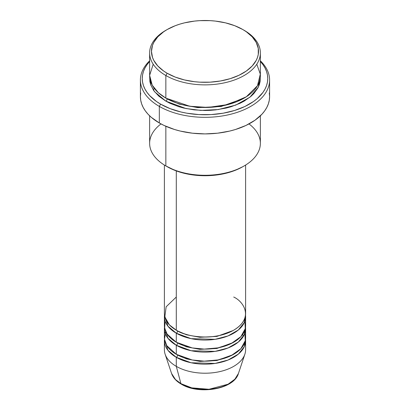 <?xml version="1.0" encoding="UTF-8"?>
<svg xmlns="http://www.w3.org/2000/svg" width="410" height="410" viewBox="0 0 410 410"><rect width="100%" height="100%" fill="white"/><g stroke="black" fill="none" stroke-linecap="round" stroke-linejoin="round"><path stroke-width="0.61" d="M238.43 373.479L234.863 379.199L228.088 384.206L209.003 389.274L191.747 387.86L180.928 383.657A1.845 1.066 120 0 0 181.266 384.139A1.845 1.066 -60 0 1 180.928 383.657A34.045 19.654 0 0 0 214.978 388.552A34.045 19.654 0 0 0 238.43 373.479C234.151 389.239 198.917 395.158 181.261 384.134C176.3 381.269 173.071 377.718 171.57 373.479A34.045 19.654 0 0 0 180.928 383.657L176.29 366.35L180.928 383.657L175.475 379.542L171.57 373.479L165.133 354.219A40.605 23.442 180 0 0 176.29 366.35A40.605 23.442 0 0 0 220.539 371.434A40.605 23.442 0 0 0 245.605 349.776L245.605 340.736A40.605 23.442 180 0 1 220.539 362.394A40.605 23.442 180 0 1 176.29 357.31L167.936 350.304L164.482 339.229A40.605 23.442 180 0 0 164.395 340.736L164.395 349.776A40.605 23.442 0 0 0 176.29 366.35L176.29 357.31L176.29 366.35A40.605 23.442 180 0 0 216.9 372.188A40.605 23.442 180 0 0 244.867 354.219L238.43 373.479M176.29 297.035L166.158 306.782L164.805 316.925L169.397 324.879L176.29 330.183A40.605 23.442 0 0 0 220.539 335.267A40.605 23.442 0 0 0 245.605 313.609L245.605 165.056M245.605 316.622A40.605 23.442 180 0 0 245.518 315.116L244.278 322.567L238.343 329.999L227.975 335.949L215.081 339.331L191.121 338.655L176.29 333.197A1.845 1.066 120 0 0 177.597 330.937L176.956 330.562L177.597 330.937A1.845 1.066 -60 0 1 176.29 333.197L167.936 326.191L164.482 315.116A40.605 23.442 180 0 0 164.395 316.622L164.395 325.663A40.605 23.442 0 0 0 176.29 342.242A40.605 23.442 0 0 0 220.539 347.321A40.605 23.442 0 0 0 245.605 325.663L245.605 316.622A40.605 23.442 180 0 1 220.539 338.281A40.605 23.442 180 0 1 176.29 333.197L176.29 342.242L176.29 333.197A40.605 23.442 180 0 1 164.395 316.622M165.158 321.143L164.63 328.169L167.152 334.155L176.29 342.242L192.234 347.916L204.247 349.105L218.028 347.864L231.209 343.57L240.865 336.656L245.272 328.641L244.842 321.143M245.605 328.676A40.605 23.442 180 0 0 245.518 327.17L244.278 334.621L238.343 342.053L227.975 348.008L215.081 351.385L191.121 350.709L176.29 345.256A1.845 1.066 120 0 0 177.597 342.996L176.956 342.616L177.597 342.996A1.845 1.066 -60 0 1 176.29 345.256L167.936 338.25L164.482 327.17A40.605 23.442 180 0 0 164.395 328.676L164.395 337.722A40.605 23.442 0 0 0 176.29 354.296A40.605 23.442 0 0 0 220.539 359.375A40.605 23.442 0 0 0 245.605 337.722L245.605 328.676A40.605 23.442 180 0 1 220.539 350.335A40.605 23.442 180 0 1 176.29 345.256L176.29 354.296L176.29 345.256A40.605 23.442 180 0 1 164.395 328.676M165.763 331.69L164.477 339.198L166.793 345.656L176.29 354.296L192.234 359.975L204.247 361.159L218.028 359.924L231.209 355.624L240.865 348.71L245.272 340.7L244.842 333.197M245.605 340.736A40.605 23.442 180 0 0 245.518 339.229L244.278 346.675L238.343 354.112L227.975 360.062L215.081 363.439L191.121 362.763L176.29 357.31A1.845 1.066 120 0 0 177.597 355.05L176.956 354.67L177.597 355.05A1.845 1.066 -60 0 1 176.29 357.31A40.605 23.442 180 0 1 164.395 340.736M153.207 64.211L149.635 75.358L152.212 85.162L158.347 92.727L165.85 98.118L165.85 75.512L167.152 73.252A53.52 30.899 180 0 1 167.152 29.551A53.52 30.899 180 0 1 242.848 29.551L234.735 25.707L225.485 22.852L215.44 21.094L210.248 20.649L199.752 20.649L194.56 21.094L184.515 22.852L179.77 24.149L175.265 25.707L167.152 29.551L163.626 31.795L157.799 36.833L153.781 42.43L152.505 45.372L151.48 51.399L152.505 57.431L153.781 60.372L157.799 65.969L163.626 71.007L167.152 73.252L175.265 77.095L184.515 79.95L194.56 81.708L199.752 82.154L210.248 82.154L220.539 80.97L230.23 78.653L238.953 75.286L246.374 71.007L252.201 65.969L256.219 60.372L257.495 57.431L258.264 54.427L258.264 48.37L256.219 42.43L252.201 36.833L246.374 31.795L242.848 29.551A53.52 30.899 180 0 1 242.848 73.252A53.52 30.899 180 0 1 167.152 73.252L165.85 75.512A55.37 31.965 0 0 0 244.15 75.512A55.37 31.965 0 0 0 244.15 30.304L244.15 30.304A55.37 31.965 180 0 1 260.37 52.91A55.37 31.965 180 0 1 226.187 82.441A55.37 31.965 180 0 1 165.85 75.512L165.85 98.118A55.37 31.965 0 0 0 226.187 105.047A55.37 31.965 0 0 0 260.37 75.512L260.37 52.91M248.998 123.917A55.37 31.965 180 0 1 244.15 165.927A55.37 31.965 180 0 1 165.85 165.927L167.152 166.68A53.52 30.899 0 0 0 242.848 166.68L234.735 170.524L225.485 173.379L215.44 175.137L205 175.731L194.56 175.137L184.515 173.379L175.265 170.524L165.85 165.927A55.37 31.965 0 0 0 226.187 172.856A55.37 31.965 0 0 0 260.37 143.326L260.37 115.82M159.326 106.405A64.596 37.295 0 0 0 244.77 109.419A64.596 37.295 0 0 0 260.37 60.823A64.596 37.295 180 0 1 269.595 80.032A64.596 37.295 180 0 1 229.718 114.487A64.596 37.295 180 0 1 159.326 106.405L159.326 122.979A64.596 37.295 0 0 0 229.718 131.067A64.596 37.295 0 0 0 269.595 96.611L269.283 100.265L268.355 103.884L266.813 107.435L264.681 110.879L261.969 114.19L254.933 120.268L245.979 125.439L235.453 129.498L229.718 131.067L217.602 133.188L205 133.906L192.398 133.188L180.282 131.067L174.547 129.498L164.02 125.439L159.326 122.979L159.326 106.405A64.596 37.295 180 0 1 140.404 80.032A64.596 37.295 180 0 1 149.629 60.823A64.596 37.295 0 0 0 159.326 106.405L160.628 104.145L159.326 106.405M260.37 61.479A62.75 36.229 180 0 1 242.356 107.635A62.75 36.229 180 0 1 160.628 104.145L170.14 108.65L180.984 111.997L186.786 113.196L198.85 114.58L211.15 114.58L223.214 113.196L234.582 110.474L244.811 106.533L253.508 101.511L257.178 98.651L262.974 92.388L265.05 89.042L266.546 85.593L267.448 82.077L267.75 78.525L267.448 74.974L266.546 71.458L265.05 68.009L262.974 64.662L260.34 61.449M167.152 98.871L166.511 98.492L167.152 98.871A1.845 1.066 -60 0 1 165.85 101.132L154.606 91.768L150.793 85.034L149.691 77.018L149.896 81.662L150.696 84.762L153.847 90.759L158.962 96.283L165.85 101.132A1.845 1.066 120 0 0 167.152 98.871L179.395 104.155L197.794 107.64L221.2 106.472L243.489 98.492L221.2 106.472L197.794 107.64L179.395 104.155L167.152 98.871M154.252 88.293L153.34 90.031M176.29 170.909L176.29 330.183L176.29 170.909M165.85 126.275L165.85 165.927L165.85 126.275M192.654 388.08L198.707 389.141L205 389.5L211.293 389.141L217.346 388.08M167.152 29.551L165.85 30.304A55.37 31.965 0 0 0 165.85 75.512A55.37 31.965 180 0 1 149.629 52.91A55.37 31.965 180 0 1 166.511 29.93M149.629 52.91L149.629 75.512A55.37 31.965 0 0 0 165.85 98.118L189.779 106.246L207.998 107.43L228.324 104.504L246.323 96.786L257.47 85.721L260.314 74.118L256.793 64.211M149.66 61.449L147.026 64.662L144.95 68.009L143.454 71.458L142.552 74.974L142.249 78.525L142.552 82.077L143.454 85.593L144.95 89.042L147.026 92.388L149.66 95.602L156.492 101.511L160.628 104.145A62.75 36.229 180 0 1 149.629 61.479M260.309 77.018L260.104 81.662L259.304 84.762L257.982 87.807L253.831 93.593L251.038 96.283L244.15 101.132L240.127 103.238L231.102 106.718L226.187 108.061L215.803 109.88L210.427 110.336L205 110.495L194.196 109.88L183.813 108.061L178.898 106.718L169.873 103.238L165.85 101.132L185.884 108.527L200.818 110.403L218.233 109.567L235.745 105.114L249.982 97.165L258.315 87.151L260.309 77.018M140.404 80.032L140.404 96.611A64.596 37.295 0 0 0 159.326 122.979L151.29 117.327L148.03 114.19L145.319 110.879L143.187 107.435L141.645 103.884L140.717 100.265L140.404 96.611L140.717 92.952M269.283 92.952L269.595 96.611L269.595 80.032M149.629 115.82L149.629 143.326A55.37 31.965 0 0 0 165.85 165.927L165.85 165.927A55.37 31.965 180 0 1 161.002 123.917M164.395 165.056L164.395 313.609A40.605 23.442 0 0 0 176.29 330.183C183.531 335.698 212.067 342.227 233.71 330.183C254.569 317.688 243.263 301.217 233.71 297.035M177.597 355.05L186.494 358.888L199.88 361.41L216.9 360.523L233.044 354.67L216.9 360.523L199.88 361.41L186.494 358.888L177.597 355.05M177.597 342.996L186.494 346.834L199.88 349.351L216.9 348.469L233.044 342.616L216.9 348.469L199.88 349.351L186.494 346.834L177.597 342.996M177.597 330.937L186.494 334.775L199.88 337.297L216.9 336.41L233.044 330.562L216.9 336.41L199.88 337.297L186.494 334.775L177.597 330.937M244.15 30.304L242.848 29.551M244.15 165.927L242.848 166.68M243.391 336.308L242.725 334.334"/></g></svg>
